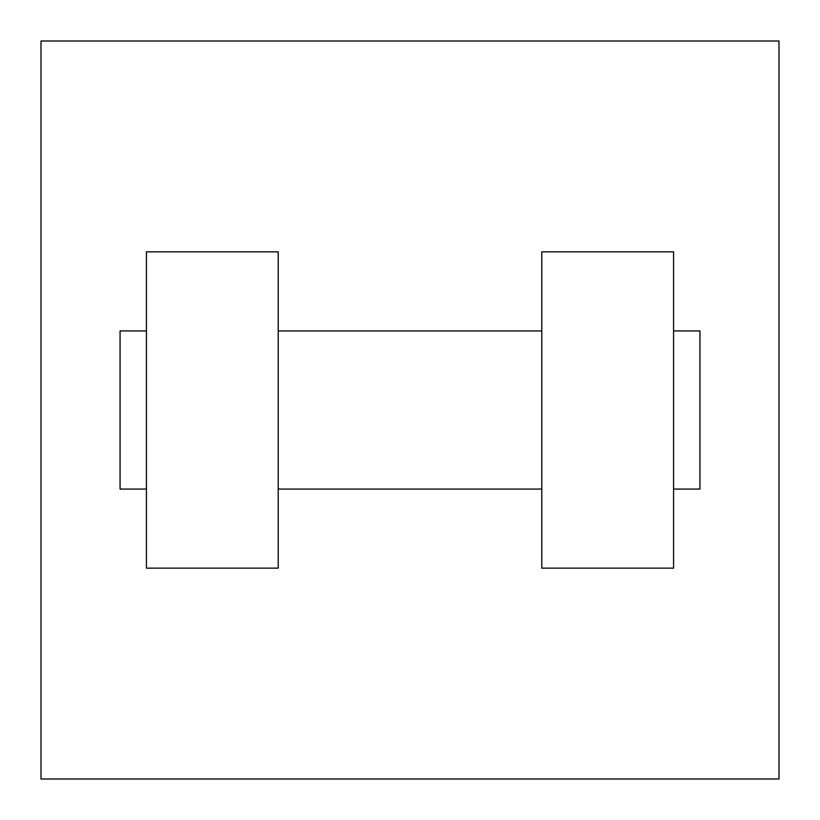 <?xml version="1.0" encoding="UTF-8"?>
<svg xmlns="http://www.w3.org/2000/svg" width="820" height="820" viewBox="0 0 820 820"><rect width="100%" height="100%" fill="white"/><g stroke="black" fill="none" stroke-linecap="round" stroke-linejoin="round"><path stroke-width="1.23" d="M779 41L779 779L41 779L41 41L779 41M541.784 251.853L541.784 568.147L673.568 568.147L673.568 251.853L541.784 251.853M278.216 568.147L278.216 251.853L146.431 251.853L146.431 568.147L278.216 568.147M673.568 489.068L699.931 489.068L699.931 330.931L673.568 330.931M146.431 330.931L120.068 330.931L120.068 489.068L146.431 489.068M541.784 330.931L278.216 330.931M541.784 489.068L278.216 489.068"/></g></svg>
